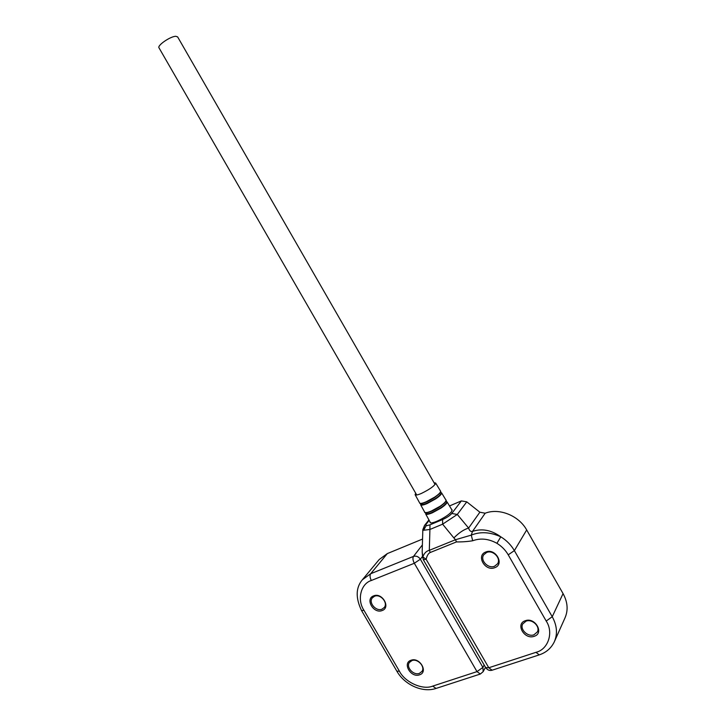 <?xml version="1.0" encoding="UTF-8"?>
<svg xmlns="http://www.w3.org/2000/svg" width="726" height="726" viewBox="0 0 726 726"><rect width="100%" height="100%" fill="white"/><g stroke="black" fill="none" stroke-linecap="round" stroke-linejoin="round"><path stroke-width="1.09" d="M434.066 482.754L435.645 483.026C434.901 485.658 430.164 489.115 421.461 493.408C417.768 494.987 415.653 495.413 415.118 494.687L415.699 493.235M416.715 494.987L159.021 47.871C156.898 45.584 170.465 36.227 175.846 36.3L177.652 36.926M525.27 620.739C535.107 616.873 544.527 633.299 534.209 636.294C524.399 640.033 515.079 623.834 525.27 620.739M533.937 634.814L537.349 631.938C540.453 626.565 532.185 618.661 526.078 621.138L522.774 623.897C519.553 629.224 527.748 637.256 533.937 634.814M485.785 552.005C495.441 547.758 504.924 564.293 494.778 567.668C485.149 571.789 475.766 555.481 485.785 552.005M494.542 566.244L497.537 563.821C501.394 558.367 492.954 549.591 486.629 552.468L483.761 554.764C479.759 560.163 488.117 569.075 494.542 566.244M451.645 509.489L452.089 509.852L451.463 511.694C448.042 516.603 430.736 525.197 430.046 522.348L429.983 521.831M496.92 543.302C488.634 538.737 480.558 537.893 472.699 540.761C467.48 541.614 462.072 541.995 456.482 541.914L430.264 552.486C428.376 553.303 427.006 555.581 426.135 559.31L488.789 667.757L535.979 652.329C548.166 649.489 553.893 632.482 546.197 621.039L508.227 554.827C505.487 550.117 501.711 546.27 496.92 543.302L500.804 536.823C490.132 531.995 480.294 531.432 471.283 535.126L455.501 539.727L456.482 541.914M472.699 540.761L471.283 535.126L472.517 531.378C470.72 531.849 469.413 530.751 468.615 528.074C463.896 529.463 458.986 532.757 453.877 537.939L455.501 539.727L429.311 550.326C426.316 551.061 424.165 553.239 422.859 556.86L426.135 559.31L423.276 559.628L422.169 551.905M430.264 552.486L429.311 550.326L429.919 529.472L423.657 530.252L422.831 529.644L424.547 525.424L423.73 528.492M500.804 536.823C491.457 530.08 482.028 528.265 472.517 531.378L485.186 513.228C499.034 507.71 518.772 515.514 526.677 529.953L563.067 593.596L552.241 616.719L514.362 550.617C511.077 544.972 506.557 540.371 500.804 536.823M554.61 641.149L564.973 617.944C568.34 610.239 567.705 602.126 563.067 593.596M422.831 529.69L422.178 551.733L422.605 557.713M485.186 513.228L479.868 512.211L468.615 528.074L457.289 514.453L442.624 524.181L442.624 519.535L429.964 524.834L426.035 525.851L426.089 524.263L424.547 525.424M479.868 512.211L466.764 501.847L461.364 500.913L449.503 505.949M453.877 537.939L442.624 524.181L429.919 529.472L429.964 524.834M466.764 501.847L457.289 514.453L451.772 513.473C449.911 515.632 446.862 517.647 442.624 519.535M382.148 610.539C373.672 614.187 364.779 598.905 373.618 595.874C382.112 592.107 391.096 607.58 382.148 610.539M374.516 596.264L372.356 597.852C368.182 602.553 376.068 611.818 382.012 609.168L384.263 607.499C388.346 602.743 380.379 593.569 374.516 596.264M419.528 674.826C410.889 678.138 402.059 662.956 411.052 660.252C419.701 656.83 428.63 672.203 419.528 674.826M411.905 660.596L409.373 662.52C405.825 667.23 413.593 675.706 419.356 673.41L421.988 671.396C425.445 666.64 417.604 658.255 411.905 660.596M387.312 553.593L379.199 559.537L362.365 579.775L370.687 573.731L387.312 553.593L422.55 539.064M415.145 494.733L419.682 503.018C420.236 503.79 422.405 503.381 426.171 501.793L434.683 497.128C438.885 494.252 440.845 492.255 440.564 491.157L435.645 483.026M440.473 492.337C442.297 492.872 440.618 494.95 435.437 498.571C426.144 504.162 421.252 505.822 420.762 503.572L420.626 504.752C421.198 505.532 423.367 505.124 427.16 503.545L435.7 498.862C439.911 495.967 441.871 493.961 441.58 492.854L440.401 492.482M420.173 503.363L422.233 503.436C425.735 502.555 429.91 500.55 434.765 497.419L439.52 493.616L440.582 491.72M420.653 504.797L424.701 512.184C425.3 513.01 427.523 512.629 431.371 511.04L440.047 506.294C444.321 503.345 446.29 501.285 445.973 500.123L445.955 500.078M445.927 501.285C447.706 501.929 446 504.089 440.809 507.755C431.444 513.391 426.434 515.07 425.763 512.783L425.663 513.935C426.262 514.77 428.494 514.398 432.36 512.801L441.072 508.046C445.356 505.078 447.334 503.009 447.007 501.829L445.936 501.267M425.255 512.565L428.059 512.492C431.643 511.476 435.664 509.507 440.128 506.594L444.412 503.218L446 500.74M508.227 554.827L514.362 550.617L526.677 529.953M546.197 621.039L552.241 616.719C557.06 625.567 557.74 633.952 554.292 641.866C551.179 648.209 546.17 652.547 539.246 654.879L535.979 652.329M423.294 559.655L485.685 667.621L488.789 667.757L492.11 670.207L539.164 654.906M423.657 530.252L426.035 525.851M451.772 513.473L461.364 500.913M429.193 520.37L426.089 524.263M371.331 580.491C360.722 583.695 356.883 599.839 363.98 610.348L399.427 671.223C404.881 682.249 422.768 690.353 432.696 686.106L477 671.623L414.328 563.267L371.331 580.491C369.888 577.66 369.67 575.409 370.687 573.731L413.493 556.406C412.568 558.085 412.84 560.372 414.328 563.267L420.363 559.22C418.521 556.579 416.225 555.644 413.493 556.406L422.378 544.927M361.557 610.575L396.85 671.178L399.427 671.223M363.98 610.348L361.53 610.539C355.495 597.861 355.767 587.606 362.365 579.775M485.494 667.285L483.162 671.65L480.331 674.037L477 671.623L482.899 667.403L420.363 559.22L422.441 556.479M432.696 686.106L436.072 688.429L480.24 674.064M484.178 665.016L482.899 667.403L483.162 671.65M428.059 512.492C425.5 512.883 424.392 512.801 424.728 512.238M422.233 503.436C420.499 503.662 419.655 503.535 419.701 503.064M439.52 493.616C440.673 492.201 441.018 491.384 440.573 491.175L440.564 491.157M444.412 503.218C446.145 501.158 446.671 500.132 445.991 500.141L441.58 492.854L440.482 492.319M425.69 513.981L430.464 522.702M447.007 501.829L452.153 510.342M177.625 36.881L435.074 484.505M492.028 670.234C489.551 670.915 487.436 670.044 485.685 667.621M428.939 519.916L424.556 525.406M436.072 688.429C422.55 693.058 404.527 684.799 396.85 671.178"/></g></svg>
